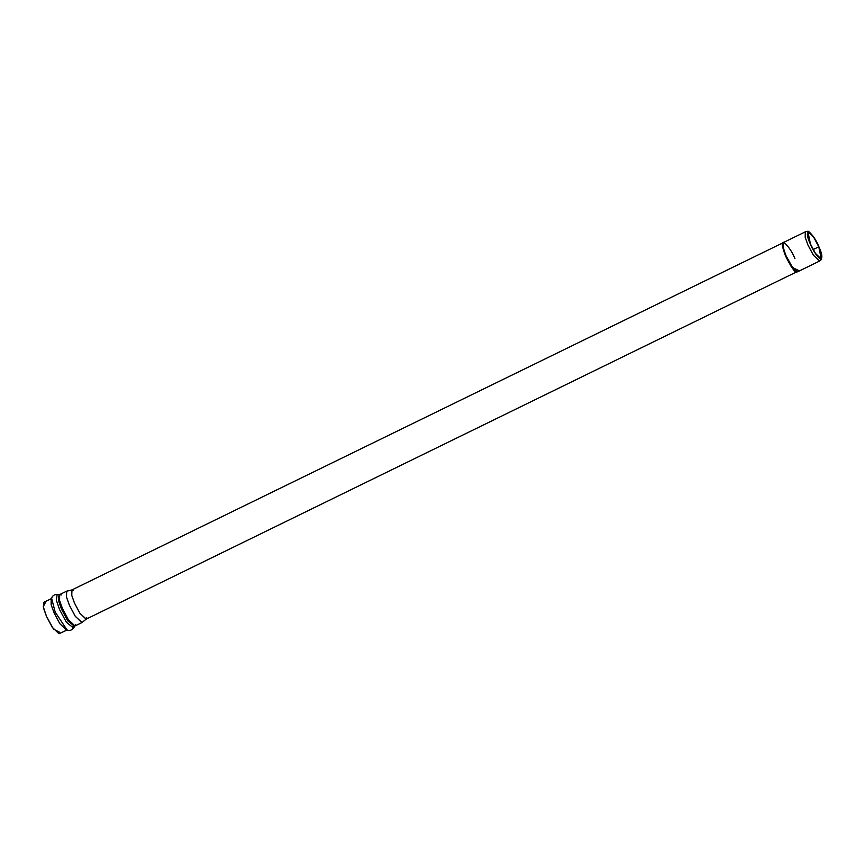 <?xml version="1.0" encoding="UTF-8"?>
<svg xmlns="http://www.w3.org/2000/svg" width="865" height="865" viewBox="0 0 865 865"><rect width="100%" height="100%" fill="white"/><g stroke="black" fill="none" stroke-linecap="round" stroke-linejoin="round"><path stroke-width="1.3" d="M819.523 261.089L813.273 255.067L807.921 244.968L805.218 237.41L805.261 231.863L783.344 242.568L783.301 248.114L785.993 255.672L791.356 265.771L797.606 271.794L819.523 261.089M783.128 242.73L71.827 589.973L71.784 595.52L74.487 603.078L79.85 613.177L86.1 619.189L796.827 271.794C795.076 271.913 791.464 266.539 785.993 255.672C782.263 245.39 781.636 241.021 784.123 242.557C781.636 241.021 782.263 245.39 785.993 255.672C791.464 266.539 795.076 271.913 796.827 271.794L796.341 272.043C794.578 272.151 790.967 266.777 785.496 255.91C781.765 245.628 781.149 241.259 783.625 242.806C781.149 241.259 781.765 245.628 785.496 255.91C790.967 266.777 794.578 272.151 796.341 272.043L797.357 271.859M59.663 632.239L53.576 629.201L46.515 616.453L43.25 606.689L45.294 602.808M818.787 246.806L813.792 237.378L807.953 231.755L810.429 243.984L815.436 253.413L821.274 259.035L818.787 246.806L813.154 249.563L818.787 246.806C821.837 253.337 822.42 257.413 820.539 259.035C816.365 255.37 812.992 250.353 810.429 243.984C807.391 237.453 806.807 233.377 808.678 231.755C812.851 235.421 816.225 240.438 818.787 246.806M818.939 246.849C816.279 240.265 812.797 235.075 808.472 231.29C806.537 232.966 807.142 237.183 810.289 243.941C812.938 250.526 816.43 255.705 820.744 259.5C822.68 257.824 822.085 253.607 818.939 246.849L821.631 259.413L815.609 253.921L810.289 243.941L807.629 236.426L807.878 231.236L813.911 237.334L818.939 246.849M807.878 231.236L805.412 231.809L805.164 237.194L807.921 244.968L813.435 255.305L819.663 260.992L821.631 259.413M86.727 617.686L86.241 619.102L80.002 613.415L74.487 603.078L71.73 595.304L71.99 589.919L73.406 590.406M71.99 589.919L66.724 591.163L66.454 596.937L69.405 605.284L75.331 616.388L82.024 622.497L86.241 619.102M75.633 624.433L74.963 625.968L81.872 622.595L75.158 616.129L69.405 605.284L66.508 597.164L66.562 591.217L59.642 594.59L59.599 600.537L62.496 608.657L68.249 619.502L74.963 625.968L68.249 619.502L62.496 608.657L59.599 600.537L59.642 594.59L61.264 595.001M51.63 598.342L55.176 612.085L51.63 598.342C52.387 595.747 54.225 594.46 57.133 594.471L56.355 600.278L59.653 609.728L56.355 600.278L57.133 594.471L59.08 594.698L58.344 600.18L61.458 609.09L67.805 620.875L74.531 626.336L67.805 620.875L61.458 609.09L58.344 600.18L59.642 594.59M59.653 609.728L66.389 622.227L73.514 628.022L66.389 622.227L59.653 609.728M55.176 612.085L67.081 629.98L55.176 612.085M74.963 625.968L73.514 628.022C71.73 630.326 69.578 630.974 67.081 629.98L58.993 633.764L52.278 627.298L46.515 616.453L43.628 608.344L43.672 602.397L51.186 598.721L51.132 604.667L54.03 612.788L59.793 623.633L66.497 630.098L59.793 623.633L54.03 612.788L51.132 604.667L51.641 598.299M798.244 270.28L792.61 267.609L785.993 255.672C782.739 248.677 782.111 244.308 784.123 242.568C788.588 246.493 792.199 251.866 794.957 258.689M782.847 242.806L783.452 242.514M785.507 255.91L791.129 266.409L797.335 271.859M73.601 625.784L72.595 627.46"/></g></svg>
